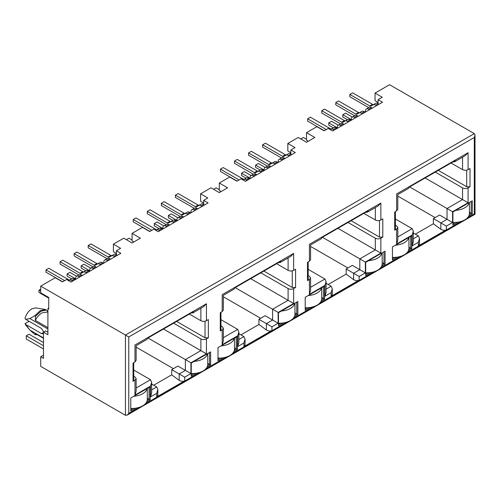 <?xml version="1.0" encoding="UTF-8"?>
<svg xmlns="http://www.w3.org/2000/svg" width="500" height="500" viewBox="0 0 500 500"><rect width="100%" height="100%" fill="white"/><g stroke="black" fill="none" stroke-linecap="round" stroke-linejoin="round"><path stroke-width="0.75" d="M43.481 355.188L40.712 356.788L40.712 366.375L125.438 415.294L127.1 415.131L128.763 413.375L128.763 336.962L40.712 286.125L55.244 277.738L62.444 281.894L66.6 279.494L71.031 282.05L120.869 253.275L116.438 250.719L120.594 248.319L113.394 244.163L123.775 238.169L132.081 242.969L140.387 238.169L132.081 233.375L142.463 227.381L149.662 231.537L153.819 229.137L158.25 231.694L208.088 202.919L203.656 200.362L203.656 204.519L204.488 205M116.438 250.719L116.438 254.875L117.269 255.356M221.075 191.588L219.3 190.562L219.3 183.019L229.681 177.025L236.881 181.181L241.038 178.781L245.469 181.337L295.306 152.569L290.875 150.006L290.875 154.162L291.706 154.644M290.875 152.756L287.831 151L287.831 143.456L298.212 137.456L306.519 142.256L314.825 137.456L306.519 132.662L316.9 126.669L324.1 130.825L328.256 128.425L332.688 130.988L382.525 102.212L378.094 99.65L378.094 103.806L378.925 104.288M468.812 215.925L472.287 213.919L472.287 200.812L452.906 212L452.906 225.113L457.994 222.175M408.344 250.844L411.819 248.831L411.819 235.725L410.712 236.363L392.438 246.912L392.438 260.025L397.519 257.087M381.594 266.281L385.069 264.275L385.069 251.169L365.688 262.356L365.688 275.469L370.775 272.531M294.375 316.637L297.85 314.631L297.85 301.525L278.469 312.712L278.469 325.819L283.556 322.887M321.125 301.194L324.6 299.188L324.6 286.081L308.263 295.519M308.263 295.512L305.219 297.269L305.219 310.381L310.3 307.444M207.156 366.994L210.631 364.988L210.631 351.875L207.587 353.638A15.662 9.044 180 0 1 194.169 361.381M207.587 353.644L191.25 363.069L191.25 376.175L196.337 373.244M233.906 351.55L237.381 349.544L237.381 336.438L218 347.625L218 360.731L223.081 357.8M287.831 143.456L295.031 147.613L290.875 150.006M219.3 183.019L227.606 187.812L219.3 192.613L210.994 187.812L200.613 193.806L207.812 197.969L203.656 200.362M378.094 99.65L382.25 97.256L375.05 93.1L389.588 84.706L474.312 133.625L475 135.144L474.312 137.463L128.763 336.962M365.8 212.219L367.319 212.2L368.094 210.894L322.125 237.431L321.35 238.731L310.575 244.956L310.575 259.637L309.425 261.238L307.488 262.356L307.488 280.581L308.175 279.619L308.175 261.962M347.856 267.95L310.575 246.425M346.144 268.944L359.156 276.456L365.356 272.875L352.344 265.363L346.144 268.944L346.144 274.125L328.144 284.513M322.406 237.269L359.819 258.875L359.819 269.681L353.619 273.263L353.619 279.65L346.144 274.125M375.05 93.1L375.05 100.644L378.094 102.4M308.294 141.231L306.519 140.206L306.519 132.662M203.656 203.113L200.613 201.356L200.613 193.806M133.856 241.944L132.081 240.919L132.081 233.375M116.438 253.469L113.394 251.713L113.394 244.163M48.738 308.031L47.906 308.506L48.738 308.988L48.738 297.475L40.712 292.844L40.712 286.125M396.644 210.881L394.706 212L394.706 230.225L396.644 229.106L396.644 244.006L412.15 235.056L412.15 245.863L418.356 242.281L418.356 245.925L446.375 229.744L446.375 226.1L452.575 222.519L452.575 211.713L468.081 202.763L468.081 187.862L470.019 186.744L470.019 168.519L468.081 169.638L468.081 152.694L396.644 193.938C398.188 194.838 398.188 194.838 396.644 193.938L396.644 210.881L397.794 209.281L397.794 194.6L408.569 188.375L409.344 187.075L455.312 160.538L454.531 161.838L453.019 161.863M395.394 225.188L396.644 225.912L397.794 227.506L396.644 229.106M412.15 235.056L413.3 231.194L412.15 228.656L395.394 218.988M468.081 202.763L425.131 177.963M468.081 187.862C466.238 188.738 464.387 188.738 462.544 187.862L435.262 172.113M451.044 163L462.544 169.638L462.544 157.213M418.356 242.281L419.5 238.419L418.356 235.888L413.3 232.969M415.363 234.156L433.363 223.769L440.838 229.3L440.838 222.906L447.038 219.325L439.562 215.006L433.363 218.588L446.375 226.1M435.075 217.6L397.794 196.069M47.906 332.169L45.694 330.887L43.481 332.169L47.906 334.725L47.906 308.506M163.475 329.031L206.425 353.831L206.425 338.931L208.363 337.812L208.363 319.587L206.425 320.706L206.425 303.762L134.987 345.006C136.537 345.887 136.537 345.887 134.987 345.006L134.987 361.95L133.05 363.069L133.05 381.294L134.987 380.175L134.987 395.069L150.494 386.119L151.644 382.262L150.494 379.725L133.737 370.05M151.644 384.031L156.7 386.95L157.844 389.487L156.7 393.344L156.7 396.987L184.719 380.812C183.294 381.694 181.444 381.544 179.181 380.363L171.706 374.831L153.706 385.225M173.419 368.663L136.137 347.137M171.706 369.656L179.181 373.969L185.381 370.387L177.906 366.075L171.706 369.656L171.706 374.831M147.969 337.981L190.919 362.781L206.425 353.831M173.606 323.181L200.888 338.931L200.888 350.631L185.381 359.581L185.381 370.387L190.919 373.587L190.919 362.781M206.425 320.706C204.581 321.587 202.738 321.587 200.888 320.706L189.387 314.069M134.987 361.95L136.137 360.35L136.137 345.662L146.912 339.444L147.688 338.144L193.656 311.606L192.881 312.906L191.363 312.925M134.987 380.175L136.137 378.575L134.987 376.975L133.737 376.256M208.363 337.812L205.044 337.812L176.65 321.419M47.906 311.494L45.606 309.538L35.812 307.913M43.738 332.019L41.544 328.488L25.762 319.381L29.838 318.538L34.706 315.831L35.538 316.312L35.306 320.406C37.1 316.988 39.362 314.462 42.094 312.825L47.906 311.981M35.306 320.406L47.906 327.681M29.838 318.538L47.906 328.969M25.762 319.381L25 318.538C26.2 314.212 28.487 310.975 31.85 308.825L35.744 307.9M45.606 309.538L40.156 310.744L34.706 315.831M43.481 337.925L29.838 330.05L25.762 324.494L41.544 333.606L43.106 333.762L43.481 333.4M25.762 324.494L25 323.65L29.081 321.294M25.994 325.375L25 323.65M29.838 330.05L34.706 334.338L37.494 334.869M35.538 316.312L40.987 311.225L46.438 310.019M43.481 338.325L35.306 333.55L35.538 334.812M278.137 323.231L265.125 315.719L258.925 319.3L271.938 326.812L278.137 323.231L278.137 312.425L293.644 303.475L293.644 288.575L295.581 287.456L295.581 269.231L293.644 270.35L293.644 253.406L222.206 294.65C223.75 295.544 223.75 295.544 222.206 294.65L222.206 311.594L220.269 312.712L220.269 330.938L222.206 329.819L222.206 344.719L237.712 335.763L238.863 331.906L237.712 329.369L220.956 319.694M238.863 333.675L243.919 336.594L245.062 339.131L245.062 344.894L243.919 346.637L271.938 330.456C270.512 331.337 268.663 331.188 266.4 330.006L258.925 324.481L240.925 334.869M260.637 318.306L223.356 296.781M258.925 319.3L258.925 324.481M235.188 287.625L272.6 309.225L288.106 300.275L288.106 288.575L260.825 272.825M250.694 278.675L293.644 303.475M220.956 325.9L222.206 326.619L223.356 328.219L222.206 329.819M278.581 262.575L280.1 262.55L280.875 261.25L234.906 287.787L234.131 289.088L223.356 295.312L223.356 309.994L222.206 311.594M276.606 263.712L288.106 270.35L288.106 257.925M295.581 287.456L292.262 287.456L263.869 271.062M307.488 280.581L309.425 279.462L309.425 294.363L324.931 285.406L326.081 281.55L324.931 279.012L308.175 269.344M326.081 283.319L331.138 286.238L332.281 288.775L332.281 294.538L331.138 296.281L359.156 280.1C357.731 280.981 355.881 280.831 353.619 279.65M337.912 228.319L375.325 249.919L375.325 238.219L348.044 222.469M308.175 275.544L309.425 276.262L310.575 277.863L309.425 279.462M363.825 213.356L375.325 219.994L375.325 207.569M365.356 272.875L365.356 262.069L380.863 253.119L380.863 238.219L382.8 237.1L379.481 237.1L351.087 220.706M470.019 186.744L466.7 186.744L438.306 170.356M452.575 211.713L409.625 186.912M433.363 218.588L433.363 223.769M467.475 217.819L474.312 213.875C475.238 214.412 475.238 214.412 474.312 213.875L474.312 137.463M468.081 169.638C466.238 170.525 464.394 170.525 462.544 169.638M468.081 152.694L465.312 155.619L454.531 161.838M394.706 230.225L395.394 229.269L395.394 211.606M396.644 244.006L397.794 240.15L397.794 227.506M412.15 245.863L413.3 242L413.3 231.194M418.356 245.925L419.5 244.181L419.5 238.419M446.375 229.744C444.95 230.625 443.1 230.475 440.838 229.3M452.575 222.519L447.038 219.325L447.038 208.519L462.544 199.562L462.544 187.862M380.863 238.219C379.019 239.094 377.169 239.094 375.325 238.219M382.8 237.1L382.8 218.875L380.863 219.994C379.019 220.875 377.175 220.875 375.325 219.994M380.863 219.994L380.863 203.05L378.094 205.969L367.406 212.144M380.863 203.05L309.425 244.294C310.969 245.194 310.969 245.194 309.425 244.294L309.425 261.238M309.425 294.363L310.575 290.506L310.575 277.863M324.931 285.406L324.931 296.212L326.081 292.356L326.081 281.55M324.931 296.212L331.138 292.638L332.281 288.775M365.356 262.069L359.819 258.875L375.325 249.919L380.863 253.119M293.644 288.575C291.8 289.45 289.95 289.45 288.106 288.575M293.644 270.35C291.8 271.231 289.956 271.231 288.106 270.35M293.644 253.406L290.875 256.325L280.188 262.5M220.269 330.938L220.956 329.975L220.956 312.312M222.206 344.719L223.356 340.856L223.356 328.219M237.712 335.763L237.712 346.569L238.863 342.713L238.863 331.906M237.712 346.569L243.919 342.987L245.062 339.131M278.137 312.425L272.6 309.225L272.6 320.031L266.4 323.612L266.4 330.006M206.425 338.931C204.581 339.806 202.731 339.806 200.888 338.931M206.425 303.762L203.656 306.681L192.969 312.856M133.05 381.294L133.737 380.331L133.737 362.669M134.987 395.069L136.137 391.213L136.137 378.575M151.644 382.287L151.644 393.069L150.494 396.925L156.7 393.344M157.844 389.513L157.844 395.262L156.7 396.987M179.181 380.363L179.181 373.969L184.719 377.169L190.919 373.587M43.481 338.269L35.306 333.55M40.712 356.788L43.481 358.381L43.481 332.169M146.688 401.906L150.162 399.9L150.162 386.794L130.781 397.981L130.781 411.087L135.863 408.156M147.2 400.331L149.056 399.263L150.162 399.9M130.781 409.812L133.131 408.45M149.056 387.431L149.056 399.263L147.275 398.231M191.25 374.9L193.606 373.537M207.669 365.419L209.525 364.35L210.631 364.988M209.525 352.519L209.525 364.35L207.744 363.319M234.419 349.975L236.275 348.906L237.381 349.544M218 359.456L220.35 358.094M236.275 337.075L236.275 348.906L234.494 347.875M278.469 324.544L280.825 323.181M294.887 315.062L296.744 313.994L297.85 314.631M294.962 312.962L296.744 313.994L296.744 302.162M321.637 299.619L323.494 298.55L324.6 299.188M305.219 309.1L307.569 307.744M323.494 286.719L323.494 298.55L321.712 297.519M365.688 274.188L368.044 272.831M382.106 264.706L383.963 263.637L385.069 264.275M382.181 262.606L383.963 263.637L383.963 251.806M408.856 249.262L410.712 248.194L411.819 248.831M392.438 258.744L394.787 257.387M410.712 236.363L410.712 248.194L408.931 247.169M452.906 223.831L455.262 222.475M469.325 214.35L471.181 213.281L472.287 213.919M471.181 201.45L471.181 213.281L469.4 212.25M300.844 138.981L303.394 137.506L306.519 139.312M368.7 107.625L349.85 96.744L349.85 94.444L352.619 92.844L372.562 104.356A2.35 1.356 -120 0 0 373.731 104.475M376.519 105.681L375.575 105.138A5.088 2.938 -120 0 0 373.031 104.881L375.8 103.287A5.088 2.938 60 0 1 378.094 103.406M373.031 104.881L370.969 106.075A2.35 1.356 -120 0 1 369.794 105.956L349.85 94.444M351.294 119.637L342.819 114.744L342.819 117.044L347.394 119.688M342.819 114.744L345.588 113.144L352.362 117.056M369.481 109.738L368.544 109.194A4.387 2.531 -120 0 0 366.35 108.981A4.387 2.531 -120 0 0 365.462 110.575L365.288 112.163M366.35 108.981L369.119 107.381A4.387 2.531 60 0 1 371.312 107.6L372.25 108.144M334.319 130.044L333.375 129.5A5.088 2.938 -120 0 0 330.831 129.244L333.6 127.65A5.088 2.938 60 0 1 336.144 127.9L337.088 128.444M330.831 129.244L330.25 129.581M326.287 129.562L307.656 118.806L310.425 117.206L330.369 128.719A2.35 1.356 -120 0 0 331.538 128.837M324.294 130.712L307.656 121.106L307.656 118.806M354.631 115.744L335.788 104.862L335.788 102.562L338.556 100.962L358.5 112.481A2.35 1.356 -120 0 0 359.669 112.6M362.45 113.8L361.506 113.256A5.088 2.938 -120 0 0 358.963 113.006L356.906 114.194A2.35 1.356 -120 0 1 355.731 114.075L335.788 102.562M361.731 111.406L358.963 113.006L361.731 111.406A5.088 2.938 60 0 1 364.275 111.656L365.219 112.2M341.35 125.981L340.412 125.438A4.387 2.531 -120 0 0 338.219 125.219A4.387 2.531 -120 0 0 337.331 126.812L337.156 128.406M338.219 125.219L340.988 123.625A4.387 2.531 60 0 1 343.181 123.837L344.119 124.381M355.419 117.863L354.475 117.319A4.387 2.531 -120 0 0 352.281 117.1A4.387 2.531 -120 0 0 351.4 118.694L351.219 120.281M352.281 117.1L355.05 115.5A4.387 2.531 60 0 1 357.244 115.719L358.188 116.263M337.225 127.756L328.756 122.863L331.525 121.269L338.294 125.175M328.756 122.863L328.756 125.169L333.325 127.806M348.387 121.919L347.444 121.375A5.088 2.938 -120 0 0 344.9 121.125L347.669 119.525A5.088 2.938 60 0 1 350.213 119.781L351.156 120.325M344.9 121.125L342.837 122.312A2.35 1.356 -120 0 1 341.662 122.2L321.719 110.681L324.487 109.087L344.431 120.6A2.35 1.356 -120 0 0 345.6 120.719M340.562 123.863L321.719 112.987L321.719 110.681M469.4 202.481L469.4 213.475A15.662 9.044 180 0 1 452.906 222.506M469.263 202.562A15.662 9.044 180 0 1 455.825 210.319M408.931 237.394L408.931 248.388A15.662 9.044 180 0 1 392.438 257.419M408.794 237.475A15.662 9.044 180 0 1 395.356 245.231M321.712 287.75L321.712 298.744A15.662 9.044 180 0 1 305.219 307.769M321.575 287.831A15.662 9.044 180 0 1 308.137 295.587M234.494 338.106L234.494 349.094A15.662 9.044 180 0 1 218 358.125M234.356 338.181A15.662 9.044 180 0 1 220.919 345.944M43.481 348.95L26.281 339.025L26.281 335.825L29.056 334.231L43.481 342.556M147.275 388.456L147.275 399.45A15.662 9.044 180 0 1 130.781 408.481M26.281 335.825L43.481 345.756M147.137 388.537A15.662 9.044 180 0 1 133.7 396.294M382.181 252.838L382.181 263.831A15.662 9.044 180 0 1 365.688 272.856M382.044 252.913A15.662 9.044 180 0 1 368.606 260.675M294.962 303.188L294.962 314.181A15.662 9.044 180 0 1 278.469 323.212M294.825 303.269A15.662 9.044 180 0 1 281.388 311.031M207.744 353.544L207.744 364.538A15.662 9.044 180 0 1 191.25 373.569M213.625 189.331L216.175 187.862L219.3 189.669M281.481 157.981L262.631 147.1L262.631 144.8L265.4 143.2L285.344 154.713A2.35 1.356 -120 0 0 286.512 154.831M289.3 156.037L288.356 155.494A5.088 2.938 -120 0 0 285.812 155.238L288.581 153.644A5.088 2.938 60 0 1 290.875 153.756M285.812 155.238L283.75 156.425A2.35 1.356 -120 0 1 282.575 156.312L262.631 144.8M264.075 169.994L255.6 165.1L255.6 167.4L260.175 170.044M255.6 165.1L258.369 163.5L265.144 167.413M282.262 160.094L281.325 159.55A4.387 2.531 -120 0 0 279.131 159.338A4.387 2.531 -120 0 0 278.244 160.925L278.069 162.519M279.131 159.338L281.9 157.738A4.387 2.531 60 0 1 284.094 157.956L285.031 158.494M247.1 180.4L246.156 179.856A5.088 2.938 -120 0 0 243.612 179.6L246.381 178A5.088 2.938 60 0 1 248.925 178.256L249.869 178.8M243.612 179.6L243.031 179.938M239.069 179.919L220.438 169.156L223.206 167.562L243.15 179.075A2.35 1.356 -120 0 0 244.319 179.194M237.075 181.069L220.438 171.462L220.438 169.156M267.413 166.1L248.569 155.219L248.569 152.919L251.337 151.319L271.281 162.831A2.35 1.356 -120 0 0 272.45 162.956M275.231 164.156L274.288 163.612A5.088 2.938 -120 0 0 271.744 163.363L269.688 164.55A2.35 1.356 -120 0 1 268.512 164.431L248.569 152.919M274.513 161.762L271.744 163.363L274.513 161.762A5.088 2.938 60 0 1 277.056 162.013L278 162.556M254.131 176.337L253.194 175.794A4.387 2.531 -120 0 0 251 175.575A4.387 2.531 -120 0 0 250.113 177.169L249.938 178.762M251 175.575L253.769 173.975A4.387 2.531 60 0 1 255.963 174.194L256.9 174.737M268.2 168.219L267.256 167.675A4.387 2.531 -120 0 0 265.062 167.456A4.387 2.531 -120 0 0 264.181 169.05L264 170.637M265.062 167.456L267.831 165.856A4.387 2.531 60 0 1 270.025 166.075L270.969 166.619M250.006 178.113L241.537 173.219L244.306 171.619L251.075 175.531M241.537 173.219L241.537 175.525L246.106 178.162M261.169 172.275L260.225 171.731A5.088 2.938 -120 0 0 257.681 171.481L260.45 169.881A5.088 2.938 60 0 1 262.994 170.138L263.938 170.675M257.681 171.481L255.619 172.669A2.35 1.356 -120 0 1 254.444 172.55L234.5 161.038L237.269 159.438L257.213 170.956A2.35 1.356 -120 0 0 258.381 171.075M253.344 174.219L234.5 163.337L234.5 161.038M126.406 239.688L128.956 238.219L132.081 240.025M194.262 208.331L175.413 197.456L175.413 195.15L178.181 193.556L198.125 205.069A2.35 1.356 -120 0 0 199.294 205.188M202.081 206.388L201.137 205.844A5.088 2.938 -120 0 0 198.594 205.594L201.363 203.994A5.088 2.938 60 0 1 203.656 204.112M198.594 205.594L196.531 206.781A2.35 1.356 -120 0 1 195.356 206.669L175.413 195.15M176.856 220.344L168.381 215.456L168.381 217.756L172.956 220.394M168.381 215.456L171.15 213.856L177.925 217.769M195.044 210.45L194.106 209.906A4.387 2.531 -120 0 0 191.912 209.688A4.387 2.531 -120 0 0 191.025 211.281L190.85 212.875M191.912 209.688L194.681 208.094A4.387 2.531 60 0 1 196.875 208.306L197.812 208.85M159.881 230.75L158.938 230.206A5.088 2.938 -120 0 0 156.394 229.956L159.162 228.356A5.088 2.938 60 0 1 161.706 228.612L162.65 229.156M156.394 229.956L155.812 230.294M151.85 230.275L133.219 219.513L135.988 217.919L155.931 229.431A2.35 1.356 -120 0 0 157.1 229.55M149.856 231.425L133.219 221.819L133.219 219.513M180.194 216.456L161.35 205.575L161.35 203.275L164.119 201.675L184.062 213.188A2.35 1.356 -120 0 0 185.231 213.306M188.012 214.513L187.069 213.969A5.088 2.938 -120 0 0 184.525 213.713L182.469 214.906A2.35 1.356 -120 0 1 181.294 214.788L161.35 203.275M187.294 212.119L184.525 213.713L187.294 212.119A5.088 2.938 60 0 1 189.838 212.369L190.781 212.913M166.912 226.694L165.975 226.15A4.387 2.531 -120 0 0 163.781 225.931A4.387 2.531 -120 0 0 162.894 227.525L162.719 229.112M163.781 225.931L166.55 224.331A4.387 2.531 60 0 1 168.744 224.55L169.681 225.094M180.981 218.569L180.037 218.025A4.387 2.531 -120 0 0 177.844 217.812A4.387 2.531 -120 0 0 176.962 219.406L176.781 220.994M177.844 217.812L180.613 216.213A4.387 2.531 60 0 1 182.806 216.431L183.75 216.975M162.787 228.469L154.319 223.575L157.088 221.975L163.856 225.888M154.319 223.575L154.319 225.875L158.887 228.519M173.95 222.631L173.006 222.087A5.088 2.938 -120 0 0 170.463 221.838L173.231 220.238A5.088 2.938 60 0 1 175.775 220.487L176.719 221.031M170.463 221.838L168.4 223.025A2.35 1.356 -120 0 1 167.225 222.906L147.281 211.394L150.05 209.794L169.994 221.312A2.35 1.356 -120 0 0 171.163 221.431M166.125 224.575L147.281 213.694L147.281 211.394M40.712 291.181L38.969 290.175L38.969 292.475L48.738 298.119M38.969 290.175L40.712 289.163M107.044 258.688L88.194 247.812L88.194 245.506L90.962 243.906L110.906 255.425A2.35 1.356 -120 0 0 112.075 255.544M114.862 256.744L113.919 256.2A5.088 2.938 -120 0 0 111.375 255.95L114.144 254.35A5.088 2.938 60 0 1 116.438 254.469M111.375 255.95L109.312 257.137A2.35 1.356 -120 0 1 108.138 257.025L88.194 245.506M89.637 270.7L81.163 265.812L81.163 268.113L85.738 270.75M81.163 265.812L83.931 264.212L90.706 268.119M107.825 260.806L106.888 260.262A4.387 2.531 -120 0 0 104.694 260.044A4.387 2.531 -120 0 0 103.806 261.637L103.631 263.231M104.694 260.044L107.463 258.444A4.387 2.531 60 0 1 109.656 258.663L110.594 259.206M72.663 281.106L71.719 280.562A5.088 2.938 -120 0 0 69.175 280.312L71.944 278.712A5.088 2.938 60 0 1 74.488 278.969L75.431 279.506M69.175 280.312L68.594 280.644M64.631 280.631L46 269.869L48.769 268.269L68.713 279.788A2.35 1.356 -120 0 0 69.881 279.906M62.638 281.781L46 272.175L46 269.869M92.975 266.812L74.131 255.931L74.131 253.631L76.9 252.031L96.844 263.544A2.35 1.356 -120 0 0 98.012 263.663M100.794 264.869L99.85 264.325A5.088 2.938 -120 0 0 97.306 264.069L95.25 265.256A2.35 1.356 -120 0 1 94.075 265.144L74.131 253.631M100.075 262.475L97.306 264.069L100.075 262.475A5.088 2.938 60 0 1 102.619 262.725L103.562 263.269M79.694 277.05L78.756 276.506A4.387 2.531 -120 0 0 76.562 276.288A4.387 2.531 -120 0 0 75.675 277.881L75.5 279.469M76.562 276.288L79.331 274.688A4.387 2.531 60 0 1 81.525 274.906L82.463 275.45M93.763 268.925L92.819 268.381A4.387 2.531 -120 0 0 90.625 268.169A4.387 2.531 -120 0 0 89.744 269.756L89.562 271.35M90.625 268.169L93.394 266.569A4.387 2.531 60 0 1 95.588 266.788L96.531 267.325M75.569 278.825L67.1 273.931L69.869 272.331L76.638 276.244M67.1 273.931L67.1 276.231L71.669 278.875M86.731 272.987L85.787 272.444A5.088 2.938 -120 0 0 83.244 272.194L86.013 270.594A5.088 2.938 60 0 1 88.556 270.844L89.5 271.388M83.244 272.194L81.181 273.381A2.35 1.356 -120 0 1 80.006 273.263L60.062 261.75L62.831 260.15L82.775 271.663A2.35 1.356 -120 0 0 83.944 271.788M78.906 274.931L60.062 264.05L60.062 261.75M474.312 133.625L125.438 335.044L125.438 415.294M397.794 236.95L412.15 228.656M413.3 238.806L418.356 235.888M150.494 379.725L136.137 388.013M151.644 389.869L156.7 386.95M200.888 308.281L200.888 320.706M205.044 337.812L205.044 321.225M41.544 333.606L43.481 332.488M223.356 337.663L237.712 329.369M238.863 339.513L243.919 336.594M292.262 287.456L292.262 270.869M310.575 287.306L324.931 279.012M326.081 289.156L331.138 286.238M379.481 237.1L379.481 220.519M466.7 186.744L466.7 170.162M128.763 413.375L139.144 407.381M145.344 403.8L199.613 372.469M205.819 368.888L226.363 357.025M232.562 353.444L286.831 322.113M293.038 318.531L313.581 306.669M319.781 303.087L374.05 271.756M380.256 268.175L400.8 256.312M407 252.731L461.269 221.4M331.138 292.638L331.138 296.281M359.156 280.1L359.156 276.456M243.919 342.987L243.919 346.637M271.938 330.456L271.938 326.812M150.494 386.119L150.494 396.925M184.719 380.812L184.719 377.169M369.794 105.956L372.562 104.356M375.575 105.138L378.094 103.681M368.544 109.194L371.312 107.6M333.375 129.5L336.144 127.9M329.562 129.181L330.369 128.719M355.731 114.075L358.5 112.481M361.506 113.256L364.275 111.656M340.412 125.438L343.181 123.837M354.475 117.319L357.244 115.719M347.444 121.375L350.213 119.781M341.662 122.2L344.431 120.6M282.575 156.312L285.344 154.713M288.356 155.494L290.875 154.037M281.325 159.55L284.094 157.956M246.156 179.856L248.925 178.256M242.344 179.537L243.15 179.075M268.512 164.431L271.281 162.831M274.288 163.612L277.056 162.013M253.194 175.794L255.963 174.194M267.256 167.675L270.025 166.075M260.225 171.731L262.994 170.138M254.444 172.55L257.213 170.956M195.356 206.669L198.125 205.069M201.137 205.844L203.656 204.394M194.106 209.906L196.875 208.306M158.938 230.206L161.706 228.612M155.125 229.894L155.931 229.431M181.294 214.788L184.062 213.188M187.069 213.969L189.838 212.369M165.975 226.15L168.744 224.55M180.037 218.025L182.806 216.431M173.006 222.087L175.775 220.487M167.225 222.906L169.994 221.312M108.138 257.025L110.906 255.425M113.919 256.2L116.438 254.75M106.888 260.262L109.656 258.663M71.719 280.562L74.488 278.969M67.906 280.25L68.713 279.788M94.075 265.144L96.844 263.544M99.85 264.325L102.619 262.725M78.756 276.506L81.525 274.906M92.819 268.381L95.588 266.788M85.787 272.444L88.556 270.844M80.006 273.263L82.775 271.663M25.8 325.138L29.188 329.263M127.1 415.131L475 214.269L475 135.144"/></g></svg>
